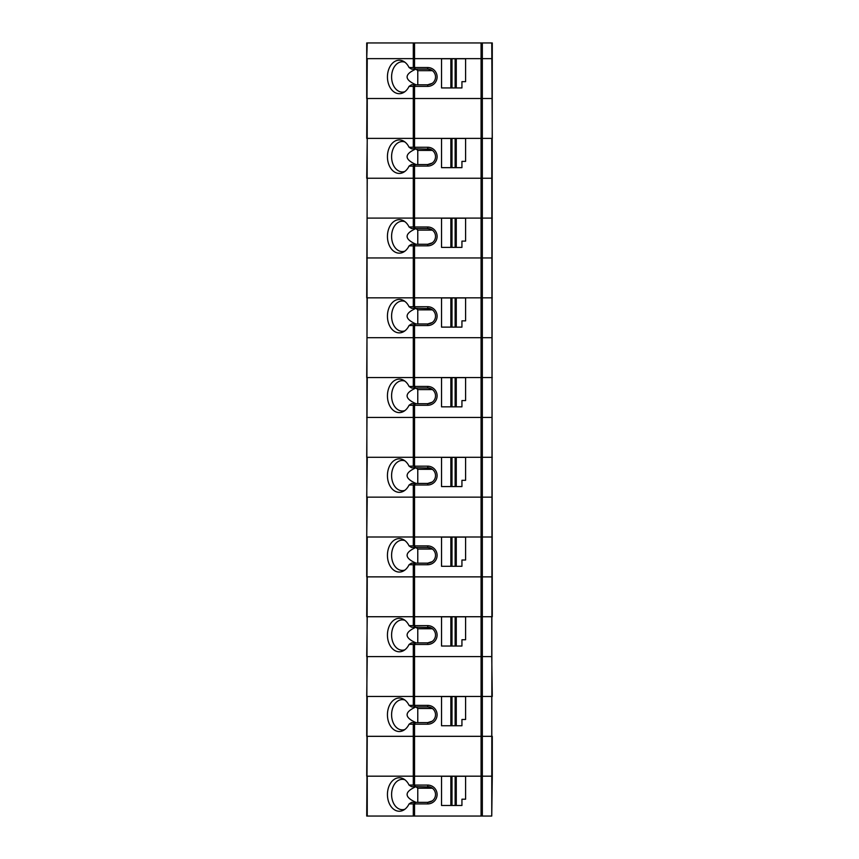 <?xml version="1.0" encoding="UTF-8"?>
<svg xmlns="http://www.w3.org/2000/svg" width="859" height="859" viewBox="0 0 859 859"><rect width="100%" height="100%" fill="white"/><g stroke="black" fill="none" stroke-linecap="round" stroke-linejoin="round"><path stroke-width="1.29" d="M415.595 802.349L411.504 802.349A403.537 97.593 165.6 0 1 409.067 803.917L413.866 803.863L415.595 802.349L427.685 802.349L427.685 803.917A9.417 9.417 0 0 0 437.102 794.5A9.417 9.417 0 0 0 427.685 785.083L414.543 785.083L414.543 776.182L481.072 776.182L481.072 816.05L491.756 816.05L492.282 42.95L482.339 42.95L482.339 58.648L491.756 58.648L413.286 58.648L414.543 58.648L414.543 42.95L482.339 42.95M481.072 42.95L481.072 58.648L482.339 58.648L482.339 98.506L414.543 98.506L491.756 98.506L482.339 98.506L482.339 178.232L481.072 178.232L491.756 178.232L482.339 178.232L482.339 218.1L492.282 218.1L481.072 218.1L482.339 218.1L482.339 257.958L414.543 257.958L491.756 257.958L482.339 257.958L482.339 337.684L481.072 337.684L491.756 337.684L482.339 337.684L482.339 377.552L492.282 377.552L481.072 377.552L482.339 377.552L482.339 417.42L414.543 417.42L491.756 417.42L482.339 417.42L482.339 497.146L481.072 497.146L491.756 497.146L482.339 497.146L482.339 537.004L492.282 537.004L481.072 537.004L482.339 537.004L482.339 576.872L414.543 576.872L491.756 576.872L482.339 576.872L482.339 776.182L481.072 776.182L492.282 776.182L492.282 736.324L481.072 736.324L491.756 736.324L491.756 696.456L482.339 696.456L492.282 696.456L491.756 656.598L481.072 656.598L491.756 656.598L491.756 616.73L481.072 616.73L481.072 656.598L414.543 656.598L481.072 656.598L481.072 696.456L414.543 696.456L482.339 696.456L481.072 696.456L481.072 736.324L414.543 736.324L481.072 736.324L481.072 776.182L413.286 776.182L413.286 785.083L414.543 785.083M414.543 42.95L366.718 42.95L366.718 98.506L413.286 98.506L367.244 98.506L366.718 576.872L413.286 576.872L367.244 576.872L366.718 736.324L413.286 736.324L367.244 736.324L366.718 816.05L481.072 816.05M367.244 816.05L367.244 776.182L413.286 776.182L366.718 776.182L367.244 696.456L414.543 696.456L366.718 696.456L367.244 656.598L413.286 656.598L366.718 656.598L367.244 616.73L413.286 616.73L413.286 625.631L427.685 625.631A9.417 9.417 0 0 1 437.102 635.048A9.417 9.417 0 0 1 427.685 644.454L414.543 644.454L414.543 656.598L413.286 656.598L414.543 656.598L414.543 705.357L427.685 705.357A9.417 9.417 0 0 1 437.102 714.774A9.417 9.417 0 0 1 427.685 724.191L414.543 724.191L414.543 736.324L413.286 736.324L414.543 736.324L414.543 776.182L413.286 776.182L413.286 724.191L409.067 724.191A403.537 97.593 165.6 0 0 411.504 722.612L427.685 722.612A7.849 7.849 0 0 0 435.524 714.774A7.849 7.849 0 0 0 427.685 706.925L411.504 706.925A403.537 97.593 14.4 0 0 409.067 705.357A16.74 11.833 -90 0 0 403.58 699.172A16.74 11.833 -90 0 0 387.441 714.774A16.74 11.833 -90 0 0 403.58 730.365A16.74 11.833 -90 0 0 409.067 724.191M432.388 788.218L417.775 788.218L415.928 786.683C404.149 791.912 404.181 797.131 416.014 802.349M482.339 816.05L482.339 776.182L492.282 776.182L491.756 816.05M429.929 786.984L415.595 786.651L413.866 785.126M415.595 786.651L411.504 786.651A403.537 97.593 14.4 0 0 409.067 785.083L413.286 785.083M450.857 776.289L441.537 776.289L441.537 805.484L450.857 805.484L450.857 776.289L451.995 776.289L451.995 805.484L450.857 805.484M417.775 788.218L417.775 802.349M456.279 776.289L465.599 776.289L465.599 799.203L461.938 799.203L461.938 805.484L456.279 805.484L456.279 776.289L451.995 776.289M432.27 788.132L431.1 787.435M427.685 785.083L427.685 786.651A7.849 7.849 0 0 1 435.524 794.5A7.849 7.849 0 0 1 427.685 802.349L432.27 800.867M404.911 779.768A15.172 10.727 -90 0 0 402.323 779.328A15.172 10.727 -90 0 0 391.597 794.5A15.172 10.727 -90 0 0 402.323 809.672A15.172 10.727 -90 0 0 404.911 809.221M456.279 805.484L455.13 805.484L455.13 776.289M409.067 785.083A16.74 11.833 -90 0 0 403.58 778.909A16.74 11.833 -90 0 0 387.441 794.5A16.74 11.833 -90 0 0 403.58 810.091A16.74 11.833 -90 0 0 409.067 803.917M455.13 805.484L451.995 805.484M427.685 803.917L414.543 803.917L414.543 816.05M413.866 803.863L414.543 803.917M404.911 700.042A15.172 10.727 -90 0 0 402.323 699.602A15.172 10.727 -90 0 0 391.597 714.774A15.172 10.727 -90 0 0 402.323 729.946A15.172 10.727 -90 0 0 404.911 729.495M415.595 706.925L413.866 705.4L409.067 705.357M414.543 705.357L413.866 705.4M432.388 708.492L417.775 708.492L415.928 706.957C404.149 712.186 404.181 717.405 416.014 722.612M417.775 708.492L417.775 722.612M432.27 708.396L431.1 707.709M429.929 707.247L427.685 706.925L427.685 705.357M427.685 724.191L427.685 722.612L432.27 721.141M441.537 725.758L441.537 696.563L450.857 696.563L450.857 725.758L441.537 725.758M456.279 725.758L461.938 725.758L461.938 719.477L465.599 719.477L465.599 696.563L456.279 696.563L456.279 725.758L451.995 725.758L451.995 696.563L450.857 696.563M451.995 725.758L450.857 725.758M455.13 725.758L455.13 696.563L451.995 696.563M456.279 696.563L455.13 696.563M415.595 722.612L413.286 724.191M413.866 724.137L414.543 724.191M414.543 625.631L414.543 616.73L492.282 616.73L491.756 138.374L481.072 138.374L481.072 178.232L414.543 178.232L481.072 178.232L481.072 218.1L414.543 218.1L481.072 218.1L481.072 337.684L414.543 337.684L481.072 337.684L481.072 377.552L414.543 377.552L481.072 377.552L481.072 497.146L414.543 497.146L481.072 497.146L481.072 537.004L414.543 537.004L481.072 537.004L481.072 616.73L366.718 616.73L367.244 537.004L414.543 537.004L366.718 537.004L367.244 497.146L413.286 497.146L366.718 497.146L367.244 457.278L413.286 457.278L413.286 466.169L427.685 466.169A9.417 9.417 0 0 1 437.102 475.585A9.417 9.417 0 0 1 427.685 485.002L414.543 485.002L414.543 497.146L413.286 497.146L414.543 497.146L414.543 545.894L427.685 545.894A9.417 9.417 0 0 1 437.102 555.311A9.417 9.417 0 0 1 427.685 564.728L414.543 564.728L414.543 576.872L413.286 576.872L414.543 576.872L414.543 616.73L413.286 616.73L413.286 564.728L409.067 564.728A403.537 97.593 165.6 0 0 411.504 563.16L427.685 563.16A7.849 7.849 0 0 0 435.524 555.311A7.849 7.849 0 0 0 427.685 547.473L411.504 547.473A403.537 97.593 14.4 0 0 409.067 545.894A16.74 11.833 -90 0 0 403.58 539.72A16.74 11.833 -90 0 0 387.441 555.311A16.74 11.833 -90 0 0 403.58 570.913A16.74 11.833 -90 0 0 409.067 564.728M432.388 628.767L417.775 628.767L415.928 627.231C404.149 632.46 404.181 637.679 416.014 642.886M429.929 627.521L415.595 627.199L413.866 625.674M415.595 627.199L411.504 627.199A403.537 97.593 14.4 0 0 409.067 625.631L413.286 625.631M450.857 616.837L441.537 616.837L441.537 646.032L450.857 646.032L450.857 616.837L451.995 616.837L451.995 646.032L450.857 646.032M417.775 628.767L417.775 642.886M456.279 616.837L465.599 616.837L465.599 639.751L461.938 639.751L461.938 646.032L456.279 646.032L456.279 616.837L451.995 616.837M432.27 628.67L431.1 627.983M415.595 642.886L411.504 642.886A403.537 97.593 165.6 0 1 409.067 644.454L413.866 644.411L415.595 642.886L427.685 642.886L432.27 641.415M404.911 620.316A15.172 10.727 -90 0 0 402.323 619.876A15.172 10.727 -90 0 0 391.597 635.048A15.172 10.727 -90 0 0 402.323 650.209A15.172 10.727 -90 0 0 404.911 649.769M456.279 646.032L455.13 646.032L455.13 616.837M409.067 625.631A16.74 11.833 -90 0 0 403.58 619.446A16.74 11.833 -90 0 0 387.441 635.048A16.74 11.833 -90 0 0 403.58 650.639A16.74 11.833 -90 0 0 409.067 644.454M455.13 646.032L451.995 646.032M427.685 644.454L427.685 642.886A7.849 7.849 0 0 0 435.524 635.048A7.849 7.849 0 0 0 427.685 627.199L427.685 625.631M413.866 644.411L414.543 644.454M413.286 166.098L415.595 164.531L411.504 164.531A403.537 97.593 165.6 0 1 409.067 166.098L413.286 166.098L413.286 218.1L414.543 218.1L367.244 218.1L413.286 218.1L413.286 226.991L415.595 228.558L411.504 228.558A403.537 97.593 14.4 0 0 409.067 226.991A16.74 11.833 -90 0 0 403.58 220.817A16.74 11.833 -90 0 0 387.441 236.408A16.74 11.833 -90 0 0 403.58 251.998A16.74 11.833 -90 0 0 409.067 245.824L413.286 245.824L413.286 257.958L366.718 257.958L414.543 257.958L413.286 257.958L413.286 306.717L427.685 306.717A9.417 9.417 0 0 1 437.102 316.133A9.417 9.417 0 0 1 427.685 325.55L414.543 325.55L414.543 337.684L367.244 337.684L414.543 337.684L414.543 377.552L413.286 377.552L414.543 377.552L414.543 386.443L427.685 386.443A9.417 9.417 0 0 1 437.102 395.859A9.417 9.417 0 0 1 427.685 405.276L414.543 405.276L414.543 417.42L366.718 417.42L414.543 417.42L414.543 457.278L492.282 457.278L366.718 457.278L367.244 377.552L413.286 377.552L366.718 377.552L367.244 297.826L492.282 297.826L366.718 297.826L367.244 178.232L413.286 178.232L366.718 178.232L367.244 138.374L413.286 138.374L413.286 147.265L427.685 147.265A9.417 9.417 0 0 1 437.102 156.682A9.417 9.417 0 0 1 427.685 166.098L414.543 166.098L414.543 178.232L413.286 178.232L414.543 178.232L414.543 226.991L427.685 226.991A9.417 9.417 0 0 1 437.102 236.408A9.417 9.417 0 0 1 427.685 245.824L414.543 245.824L414.543 306.717M404.911 221.686A15.172 10.727 -90 0 0 402.323 221.235A15.172 10.727 -90 0 0 391.597 236.408A15.172 10.727 -90 0 0 402.323 251.58A15.172 10.727 -90 0 0 404.911 251.129M429.929 228.891L427.685 228.558A7.849 7.849 0 0 1 435.524 236.408A7.849 7.849 0 0 1 427.685 244.257L411.504 244.257A403.537 97.593 165.6 0 1 409.067 245.824M409.067 226.991L413.286 226.991M427.685 226.991L427.685 228.558L415.595 228.558M414.543 226.991L413.866 227.044M432.388 230.126L417.775 230.126L415.928 228.601C404.149 233.82 404.181 239.038 416.014 244.257M417.775 230.126L417.775 244.257M432.27 230.04L431.1 229.342M427.685 245.824L427.685 244.257L432.27 242.775M441.537 247.392L441.537 218.207L450.857 218.207L450.857 247.392L441.537 247.392M456.279 247.392L461.938 247.392L461.938 241.121L465.599 241.121L465.599 218.207L456.279 218.207L456.279 247.392L451.995 247.392L451.995 218.207L450.857 218.207M451.995 247.392L450.857 247.392M455.13 247.392L455.13 218.207L451.995 218.207M456.279 218.207L455.13 218.207M415.595 244.257L413.286 245.824M413.866 245.771L414.543 245.824M367.244 42.95L366.718 58.648L413.286 58.648L367.244 58.648L366.718 138.374L492.282 138.374L491.756 42.95M432.388 309.852L417.775 309.852L415.928 308.327C404.149 313.546 404.181 318.764 416.014 323.983M429.929 308.617L415.595 308.284L413.866 306.77M415.595 308.284L411.504 308.284A403.537 97.593 14.4 0 0 409.067 306.717L413.286 306.717M450.857 297.933L441.537 297.933L441.537 327.118L450.857 327.118L450.857 297.933L451.995 297.933L451.995 327.118L450.857 327.118M417.775 309.852L417.775 323.983M456.279 297.933L465.599 297.933L465.599 320.847L461.938 320.847L461.938 327.118L456.279 327.118L456.279 297.933L451.995 297.933M432.27 309.766L431.1 309.079M415.595 323.983L411.504 323.983A403.537 97.593 165.6 0 1 409.067 325.55L413.866 325.507L415.595 323.983L427.685 323.983L432.27 322.501M404.911 301.412A15.172 10.727 -90 0 0 402.323 300.961A15.172 10.727 -90 0 0 391.597 316.133A15.172 10.727 -90 0 0 402.323 331.306A15.172 10.727 -90 0 0 404.911 330.865M456.279 327.118L455.13 327.118L455.13 297.933M409.067 306.717A16.74 11.833 -90 0 0 403.58 300.543A16.74 11.833 -90 0 0 387.441 316.133A16.74 11.833 -90 0 0 403.58 331.724A16.74 11.833 -90 0 0 409.067 325.55M455.13 327.118L451.995 327.118M427.685 325.55L427.685 323.983A7.849 7.849 0 0 0 435.524 316.133A7.849 7.849 0 0 0 427.685 308.284L427.685 306.717M413.866 325.507L414.543 325.55M409.067 386.443A403.537 97.593 14.4 0 1 411.504 388.01L415.595 388.01L413.866 386.496L409.067 386.443A16.74 11.833 -90 0 0 403.58 380.269A16.74 11.833 -90 0 0 387.441 395.859A16.74 11.833 -90 0 0 403.58 411.45A16.74 11.833 -90 0 0 409.067 405.276L413.286 405.276L413.286 457.278L414.543 457.278L414.543 466.169M404.911 381.138A15.172 10.727 -90 0 0 402.323 380.687A15.172 10.727 -90 0 0 391.597 395.859A15.172 10.727 -90 0 0 402.323 411.031A15.172 10.727 -90 0 0 404.911 410.591M429.929 388.343L427.685 388.01A7.849 7.849 0 0 1 435.524 395.859A7.849 7.849 0 0 1 427.685 403.709L411.504 403.709A403.537 97.593 165.6 0 1 409.067 405.276M427.685 386.443L427.685 388.01L415.595 388.01M414.543 386.443L413.866 386.496M432.388 389.589L417.775 389.589L415.928 388.053C404.149 393.272 404.181 398.49 416.014 403.709M417.775 389.589L417.775 403.709M432.27 389.492L431.1 388.805M427.685 405.276L427.685 403.709L432.27 402.227M441.537 406.844L441.537 377.659L450.857 377.659L450.857 406.844L441.537 406.844M456.279 406.844L461.938 406.844L461.938 400.573L465.599 400.573L465.599 377.659L456.279 377.659L456.279 406.844L451.995 406.844L451.995 377.659L450.857 377.659M451.995 406.844L450.857 406.844M455.13 406.844L455.13 377.659L451.995 377.659M456.279 377.659L455.13 377.659M415.595 403.709L413.286 405.276M413.866 405.233L414.543 405.276M432.388 150.4L417.775 150.4L415.928 148.875C404.149 154.094 404.181 159.312 416.014 164.531M429.929 149.165L415.595 148.832L413.866 147.318M415.595 148.832L411.504 148.832A403.537 97.593 14.4 0 0 409.067 147.265L413.286 147.265M450.857 138.471L441.537 138.471L441.537 167.666L450.857 167.666L450.857 138.471L451.995 138.471L451.995 167.666L450.857 167.666M417.775 150.4L417.775 164.531M456.279 138.471L465.599 138.471L465.599 161.385L461.938 161.385L461.938 167.666L456.279 167.666L456.279 138.471L451.995 138.471M432.27 150.314L431.1 149.616M415.595 164.531L427.685 164.531L432.27 163.049M404.911 141.96A15.172 10.727 -90 0 0 402.323 141.51A15.172 10.727 -90 0 0 391.597 156.682A15.172 10.727 -90 0 0 402.323 171.854A15.172 10.727 -90 0 0 404.911 171.403M456.279 167.666L455.13 167.666L455.13 138.471M409.067 147.265A16.74 11.833 -90 0 0 403.58 141.091A16.74 11.833 -90 0 0 387.441 156.682A16.74 11.833 -90 0 0 403.58 172.272A16.74 11.833 -90 0 0 409.067 166.098M455.13 167.666L451.995 167.666M427.685 166.098L427.685 164.531A7.849 7.849 0 0 0 435.524 156.682A7.849 7.849 0 0 0 427.685 148.832L427.685 147.265M413.866 166.045L414.543 166.098M432.388 469.315L417.775 469.315L415.928 467.779C404.149 472.998 404.181 478.216 416.014 483.434M429.929 468.069L415.595 467.747L413.866 466.222M415.595 467.747L411.504 467.747A403.537 97.593 14.4 0 0 409.067 466.169L413.286 466.169M450.857 457.385L441.537 457.385L441.537 486.57L450.857 486.57L450.857 457.385L451.995 457.385L451.995 486.57L450.857 486.57M417.775 469.315L417.775 483.434M456.279 457.385L465.599 457.385L465.599 480.299L461.938 480.299L461.938 486.57L456.279 486.57L456.279 457.385L451.995 457.385M432.27 469.218L431.1 468.531M415.595 483.434L411.504 483.434A403.537 97.593 165.6 0 1 409.067 485.002L413.866 484.959L415.595 483.434L427.685 483.434L432.27 481.953M404.911 460.864A15.172 10.727 -90 0 0 402.323 460.413A15.172 10.727 -90 0 0 391.597 475.585A15.172 10.727 -90 0 0 402.323 490.757A15.172 10.727 -90 0 0 404.911 490.317M456.279 486.57L455.13 486.57L455.13 457.385M409.067 466.169A16.74 11.833 -90 0 0 403.58 459.994A16.74 11.833 -90 0 0 387.441 475.585A16.74 11.833 -90 0 0 403.58 491.176A16.74 11.833 -90 0 0 409.067 485.002M455.13 486.57L451.995 486.57M427.685 485.002L427.685 483.434A7.849 7.849 0 0 0 435.524 475.585A7.849 7.849 0 0 0 427.685 467.747L427.685 466.169M413.866 484.959L414.543 485.002M404.911 540.59A15.172 10.727 -90 0 0 402.323 540.15A15.172 10.727 -90 0 0 391.597 555.311A15.172 10.727 -90 0 0 402.323 570.483A15.172 10.727 -90 0 0 404.911 570.043M415.595 547.473L413.866 545.948L409.067 545.894M414.543 545.894L413.866 545.948M432.388 549.041L417.775 549.041L415.928 547.505C404.149 552.724 404.181 557.953 416.014 563.16M417.775 549.041L417.775 563.16M432.27 548.944L431.1 548.257M429.929 547.795L427.685 547.473L427.685 545.894M427.685 564.728L427.685 563.16L432.27 561.689M441.537 566.306L441.537 537.111L450.857 537.111L450.857 566.306L441.537 566.306M456.279 566.306L461.938 566.306L461.938 560.025L465.599 560.025L465.599 537.111L456.279 537.111L456.279 566.306L451.995 566.306L451.995 537.111L450.857 537.111M451.995 566.306L450.857 566.306M455.13 566.306L455.13 537.111L451.995 537.111M456.279 537.111L455.13 537.111M415.595 563.16L413.286 564.728M413.866 564.685L414.543 564.728M414.543 147.265L414.543 138.374L481.072 138.374L481.072 58.648L414.543 58.648L414.543 67.539L427.685 67.539A9.417 9.417 0 0 1 437.102 76.956A9.417 9.417 0 0 1 427.685 86.372L414.543 86.372L414.543 98.506L413.286 98.506L414.543 98.506L414.543 138.374L413.286 138.374L413.286 86.372L409.067 86.372A403.537 97.593 165.6 0 0 411.504 84.805L427.685 84.805A7.849 7.849 0 0 0 435.524 76.956A7.849 7.849 0 0 0 427.685 69.107L411.504 69.107A403.537 97.593 14.4 0 0 409.067 67.539A16.74 11.833 -90 0 0 403.58 61.365A16.74 11.833 -90 0 0 387.441 76.956A16.74 11.833 -90 0 0 403.58 92.547A16.74 11.833 -90 0 0 409.067 86.372M404.911 62.224A15.172 10.727 -90 0 0 402.323 61.784A15.172 10.727 -90 0 0 391.597 76.956A15.172 10.727 -90 0 0 402.323 92.128A15.172 10.727 -90 0 0 404.911 91.677M415.595 69.107L413.866 67.582L409.067 67.539M414.543 67.539L413.866 67.582M432.388 70.674L417.775 70.674L415.928 69.139C404.149 74.368 404.181 79.586 416.014 84.805M417.775 70.674L417.775 84.805M432.27 70.588L431.1 69.89M429.929 69.439L427.685 69.107L427.685 67.539M427.685 86.372L427.685 84.805L432.27 83.323M441.537 87.94L441.537 58.745L450.857 58.745L450.857 87.94L441.537 87.94M456.279 87.94L461.938 87.94L461.938 81.659L465.599 81.659L465.599 58.745L456.279 58.745L456.279 87.94L451.995 87.94L451.995 58.745L450.857 58.745M451.995 87.94L450.857 87.94M455.13 87.94L455.13 58.745L451.995 58.745M456.279 58.745L455.13 58.745M415.595 84.805L413.286 86.372M413.866 86.319L414.543 86.372M413.286 803.917L413.286 816.05M413.286 644.454L413.286 705.357M413.286 42.95L413.286 67.539M413.286 325.55L413.286 386.443M413.286 485.002L413.286 545.894"/></g></svg>
